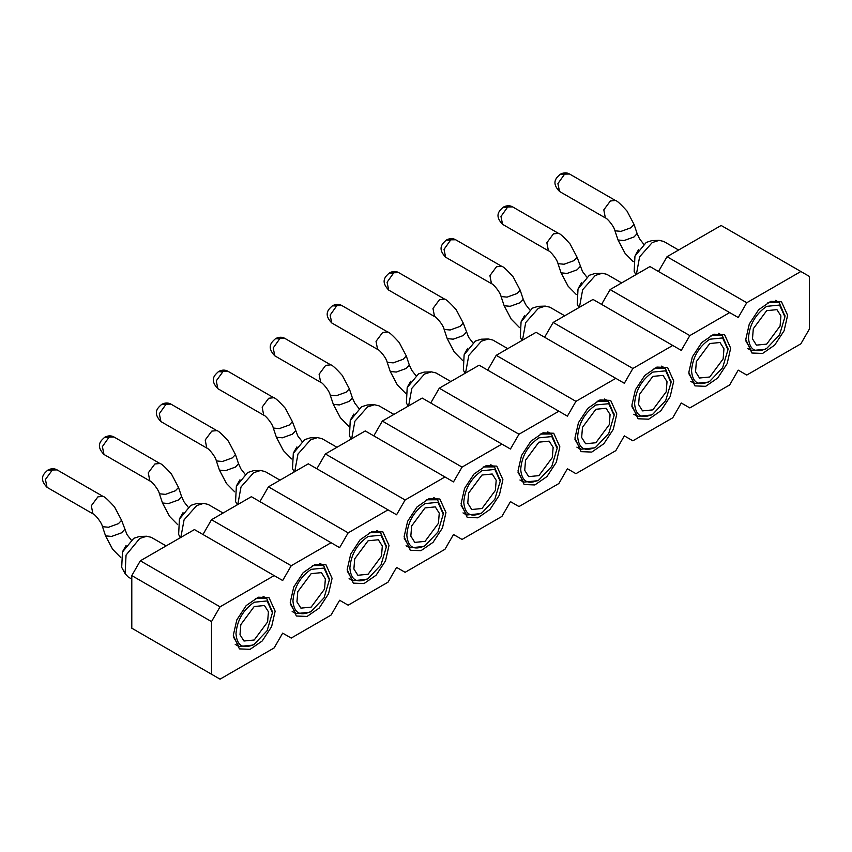 <?xml version="1.0" encoding="UTF-8"?>
<svg xmlns="http://www.w3.org/2000/svg" width="852" height="852" viewBox="0 0 852 852"><rect width="100%" height="100%" fill="white"/><g stroke="black" fill="none" stroke-linecap="round" stroke-linejoin="round"><path stroke-width="1.28" d="M558.859 411.218L567.4 416.149L575.941 401.356L615.794 378.341L624.335 383.272L632.876 368.479L672.739 345.465L681.28 350.396L689.822 335.603L729.685 312.588L738.226 317.53L746.767 302.726L800.859 271.5L809.4 276.431L809.4 329.032L800.859 343.825L746.767 375.061L738.226 370.13L729.685 384.923L689.822 407.927L681.28 402.996L672.739 417.799L632.876 440.803L624.335 435.873L615.794 450.665L575.941 473.68L567.4 468.749L558.859 483.542L518.996 506.557L510.454 501.626L501.913 516.418L462.05 539.433L453.509 534.502L444.968 549.295L405.115 572.31L396.574 567.379L388.033 582.172L348.17 605.186L339.628 600.255L331.087 615.048L291.224 638.063L282.683 633.132L274.142 647.925L220.05 679.15L211.509 674.22L211.509 621.619L220.05 606.826L274.142 575.59L282.683 580.521L291.224 565.728L331.087 542.724L339.628 547.655L348.17 532.851L388.033 509.847L396.574 514.778L405.115 499.986L444.968 476.971L453.509 481.902L462.05 467.109L501.913 444.094L510.454 449.025L518.996 434.232L558.859 411.218L479.133 365.188L439.281 388.203L518.996 434.232M800.859 271.5L721.143 225.471L667.041 256.708L746.767 302.726M658.5 271.5L667.041 256.708M729.685 312.588L649.959 266.57L610.107 289.584L689.822 335.603M601.565 304.377L610.107 289.584M672.739 345.465L593.024 299.446L553.161 322.461L632.876 368.479M544.62 337.254L553.161 322.461M615.794 378.341L536.078 332.323L496.215 355.327L575.941 401.356M487.674 370.13L496.215 355.327M430.739 402.996L439.281 388.203M211.509 674.22L131.794 628.201L131.794 575.59L140.335 560.797L194.426 529.571L274.142 575.59M202.968 534.502L211.509 519.709L251.372 496.695L331.087 542.724M259.913 501.626L268.455 486.833L308.307 463.818L388.033 509.847M316.848 468.749L325.389 453.956L365.252 430.942L444.968 476.971M373.794 435.873L382.335 421.08L422.198 398.065L501.913 444.094M275.143 611.182L269.008 597.635L258.294 597.209L246.207 605.559L236.813 619.883L233.288 635.347L239.423 648.894L250.137 649.32L262.224 640.96L271.618 626.646L275.143 611.182M332.088 578.306L325.954 564.759L315.24 564.333L303.152 572.693L293.759 587.007L290.234 602.471L296.358 616.017L307.071 616.443L319.17 608.094L328.553 593.769L332.088 578.306M389.023 545.429L382.899 531.882L372.186 531.456L360.087 539.817L350.704 554.13L347.169 569.594L353.303 583.141L364.017 583.567L376.105 575.217L385.498 560.893L389.023 545.429M445.969 512.553L439.834 499.006L429.12 498.58L417.033 506.94L407.639 521.264L404.114 536.717L410.249 550.264L420.963 550.69L433.05 542.341L442.444 528.016L445.969 512.553M502.914 479.687L496.78 466.129L486.066 465.703L473.978 474.063L464.585 488.388L461.06 503.841L467.184 517.388L477.897 517.824L489.996 509.464L499.378 495.14L502.914 479.687M559.849 446.81L553.725 433.263L543.012 432.827L530.913 441.187L521.53 455.511L517.995 470.975L524.129 484.522L534.843 484.948L546.931 476.587L556.324 462.263L559.849 446.81M616.795 413.934L610.66 400.387L599.946 399.961L587.859 408.31L578.465 422.635L574.94 438.098L581.075 451.645L591.789 452.071L603.876 443.711L613.27 429.397L616.795 413.934M673.74 381.057L667.606 367.51L656.892 367.084L644.804 375.434L635.411 389.758L631.886 405.222L638.01 418.769L648.723 419.195L660.822 410.834L670.204 396.521L673.74 381.057M730.675 348.18L724.551 334.634L713.838 334.208L701.739 342.557L692.356 356.882L688.821 372.345L694.955 385.892L705.669 386.318L717.757 377.968L727.15 363.644L730.675 348.18M787.621 315.304L781.486 301.757L770.772 301.331L758.685 309.691L749.291 324.005L745.766 339.469L751.901 353.016L762.615 353.442L774.702 345.092L784.096 330.768L787.621 315.304M462.05 467.109L382.335 421.08M405.115 499.986L325.389 453.956M348.17 532.851L268.455 486.833M291.224 565.728L211.509 519.709M220.05 606.826L140.335 560.797M211.509 621.619L131.794 575.59M233.32 636.721L238.901 646.498L252.788 645.124L254.215 644.304C243.15 649.448 237.069 645.944 235.993 633.781C237.069 620.384 243.15 609.862 254.215 602.226L267.102 600.948L272.438 612.748L267.102 630.704L254.215 644.304M255.43 598.445L266.687 598.381L272.427 611.949M252.863 645.081L254.141 644.346M290.266 603.844L295.846 613.632L309.734 612.247L311.161 611.427C300.085 616.571 294.015 613.067 292.939 600.905C294.015 587.507 300.085 576.985 311.161 569.349L324.037 568.071L329.383 579.871L324.048 597.827L311.161 611.427M312.365 565.568L323.622 565.504L329.362 579.072M309.808 612.205L311.087 611.47M347.211 570.968L352.781 580.755L366.68 579.371L368.096 578.551C357.031 583.695 350.96 580.191 349.874 568.028C350.96 554.631 357.031 544.108 368.096 536.472L380.982 535.194L386.318 546.995L380.982 564.951L368.096 578.551M369.31 532.692L380.567 532.628L386.307 546.196M366.754 579.328L368.032 578.593M404.146 538.102L409.727 547.879L423.614 546.505L425.041 545.674C413.976 550.818 407.895 547.314 406.819 535.163C407.895 521.754 413.976 511.232 425.041 503.596L437.928 502.318L443.264 514.118L437.928 532.074L425.041 545.674M426.256 499.815L437.513 499.751L443.253 513.319M423.689 546.462L424.967 545.717M461.092 505.225L466.672 515.002L480.56 513.628L481.987 512.808C470.911 517.941 464.841 514.438 463.765 502.286C464.841 488.878 470.911 478.355 481.987 470.719L494.863 469.452L500.209 481.242L494.863 499.197L481.987 512.808M483.19 466.939L494.448 466.885L500.188 480.443M480.635 513.586L481.912 512.84M518.037 472.349L523.607 482.125L537.505 480.752L538.922 479.932C527.857 485.076 521.786 481.561 520.7 469.409C521.786 456.001 527.857 445.489 538.922 437.843L551.808 436.575L557.144 448.365L551.808 466.332L538.922 479.932M540.136 434.062L551.393 434.009L557.133 447.566M537.58 480.709L538.858 479.964M574.972 439.472L580.553 449.249L594.44 447.875L595.867 447.055C584.802 452.199 578.721 448.685 577.645 436.533C578.721 423.125 584.802 412.613 595.867 404.977L608.754 403.699L614.09 415.488L608.754 433.455L595.867 447.055M597.082 401.196L608.339 401.132L614.079 414.69M594.515 447.832L595.793 447.098M631.918 406.596L637.498 416.372L651.386 414.999L652.813 414.178C641.737 419.322 635.667 415.819 634.591 403.656C635.667 390.259 641.737 379.736 652.813 372.1L665.689 370.822L671.035 382.623L665.689 400.578L652.813 414.178M654.016 368.32L665.274 368.256L671.014 381.824M651.461 414.956L652.738 414.221M688.863 373.719L694.433 383.496L708.332 382.122L709.748 381.302C698.683 386.446 692.612 382.942 691.526 370.78C692.612 357.382 698.683 346.86 709.748 339.224L722.634 337.946L727.97 349.746L722.634 367.702L709.748 381.302M710.962 335.443L722.219 335.379L727.959 348.947M708.406 382.079L709.684 381.345M745.798 340.843L751.379 350.63L765.266 349.245L766.693 348.425C755.628 353.569 749.547 350.065 748.471 337.903C749.547 324.505 755.628 313.983 766.693 306.347L779.58 305.069L784.916 316.869L779.58 334.825L766.693 348.425M767.908 302.567L779.165 302.503L784.905 316.071M765.341 349.203L766.619 348.468M254.215 606.528L264.461 605.516L268.433 611.789L267.603 621.939L254.215 640.001L243.97 641.013L239.998 634.729L240.828 624.591L254.215 606.528M311.161 573.652L321.406 572.64L325.368 578.923L324.548 589.062L311.161 607.125L300.916 608.136L296.943 601.863L297.774 591.714L311.161 573.652M368.096 540.775L378.352 539.763L382.314 546.047L381.483 556.186L368.096 574.248L357.851 575.26L353.889 568.987L354.709 558.837L368.096 540.775M425.041 507.909L435.287 506.887L439.259 513.17L438.429 523.309L425.041 541.371L414.796 542.383L410.824 536.11L411.654 525.961L425.041 507.909M481.987 475.033L492.232 474.01L496.194 480.294L495.374 490.432L481.987 508.495L471.742 509.517L467.769 503.234L468.6 493.084L481.987 475.033M538.922 442.156L549.178 441.144L553.14 447.417L552.309 457.567L538.922 475.618L528.677 476.641L524.715 470.357L525.535 460.218L538.922 442.156M595.867 409.279L606.113 408.268L610.085 414.541L609.255 424.69L595.867 442.742L585.622 443.764L581.65 437.481L582.48 427.342L595.867 409.279M652.813 376.403L663.058 375.391L667.02 381.664L666.2 391.813L652.813 409.876L642.557 410.888L638.595 404.604L639.426 394.465L652.813 376.403M709.748 343.526L720.004 342.515L723.966 348.787L723.135 358.937L709.748 376.999L699.503 378.011L695.541 371.738L696.361 361.589L709.748 343.526M766.693 310.65L776.939 309.638L780.911 315.922L780.081 326.06L766.693 344.123L756.448 345.135L752.476 338.862L753.306 328.712L766.693 310.65M131.794 579.083L128.29 577.06L125.095 573.673L126.053 555.078L139.76 538.443L146.704 536.238L151.241 537.314L166.129 545.908M180.837 537.41L184.075 519.827L196.705 505.566L203.649 503.362L208.176 504.437L223.075 513.032M237.783 504.544L241.02 486.95L253.651 472.7L260.584 470.485L265.121 471.561L280.01 480.155M294.728 471.667L297.966 454.073L310.586 439.824L317.53 437.608L322.067 438.684L336.955 447.279M351.663 438.791L354.901 421.197L367.531 406.947L374.475 404.743L379.002 405.808L393.901 414.402M408.609 405.914L411.846 388.32L424.477 374.071L431.41 371.866L435.947 372.931L450.836 381.526M465.554 373.038L468.792 355.454L481.412 341.194L488.356 338.99L492.893 340.055L507.781 348.66M522.489 340.161L525.727 322.578L538.357 308.317L545.301 306.113L549.828 307.178L564.727 315.783M579.435 307.284L582.672 289.701L595.303 275.441L602.236 273.236L606.773 274.312L621.662 282.907M636.38 274.408L639.618 256.825L652.238 242.564L659.182 240.36L663.719 241.435L678.607 250.03M125.095 573.673L121.687 567.326L122.475 552L133.785 538.283L139.504 536.462L146.704 536.238M180.368 537.687L178.632 534.449L179.421 519.124L190.72 505.406L196.45 503.585L203.649 503.362M237.314 504.81L235.567 501.572L236.366 486.247L247.666 472.53L253.395 470.709L260.584 470.485M294.249 471.933L292.513 468.696L293.301 453.37L304.611 439.653L310.33 437.832L317.53 437.608M351.194 439.057L349.458 435.83L350.247 420.494L361.546 406.777L367.276 404.966L374.475 404.743M408.14 406.191L406.393 402.953L407.192 387.617L418.492 373.911L424.221 372.09L431.41 371.866M465.075 373.314L463.339 370.077L464.127 354.741L475.437 341.034L481.156 339.213L488.356 338.99M522.02 340.438L520.284 337.2L521.073 321.864L532.372 308.158L538.102 306.337L545.301 306.113M578.966 307.561L577.219 304.324L578.018 288.998L589.318 275.281L595.047 273.46L602.236 273.236M635.901 274.685L634.165 271.447L634.953 256.122L646.263 242.405L651.982 240.583L659.182 240.36M47.872 470.102L57.116 469.899M51.727 470.602L47.691 470.208C44.485 473.201 38.084 478.004 47.041 487.333L45.433 479.474L52.068 470.389M114.051 437.023C111.292 435.447 108.268 435.478 104.988 437.119L114.051 437.023L159.888 463.488L154.851 463.989L148.28 472.849L149.824 480.922C151.475 480.975 158.578 489.346 159.43 493.819L162.508 503.01L169.559 516.376L177.727 524.683M109.013 437.523L104.668 437.31M104.647 437.332L104.636 437.332C101.42 440.324 95.019 445.138 103.976 454.457L102.378 446.597L108.673 437.726M170.986 404.146C168.227 402.57 165.213 402.602 161.933 404.242L170.996 404.146L216.823 430.611L211.797 431.112L205.215 439.983L206.759 448.045C208.41 448.099 215.524 456.47 216.365 460.943L219.443 470.134L226.494 483.51L234.673 491.806M165.959 404.647L161.603 404.434M161.582 404.455L161.582 404.455C158.365 407.448 151.965 412.262 160.921 421.58L159.313 413.731L165.618 404.849M218.698 371.483L227.942 371.27M222.553 371.973L218.517 371.578C215.311 374.571 208.91 379.385 217.867 388.704L216.259 380.855L222.894 371.77M284.877 338.393C282.118 336.828 279.094 336.859 275.814 338.5L284.877 338.393L330.714 364.858L325.677 365.359L319.106 374.23L320.64 382.292C322.301 382.346 329.404 390.717 330.257 395.19L333.334 404.38L340.385 417.757L348.553 426.053M279.839 338.894L275.494 338.691M275.473 338.702L275.462 338.713C272.246 341.695 265.845 346.508 274.802 355.827L273.204 347.978L279.499 339.096M387.649 331.982C389.013 331.982 392.878 335.507 399.247 342.568L406.287 355.923L403.156 359.278L393.209 362.867L387.191 362.302C386.35 357.84 379.236 349.469 377.585 349.416L376.041 341.354L382.623 332.482L387.649 331.982L341.812 305.517C339.053 303.951 336.039 303.983 332.759 305.623L341.822 305.527M336.785 306.017L332.429 305.815M332.408 305.825L332.397 305.836C329.192 308.818 322.791 313.632 331.748 322.951L330.139 315.102L336.444 306.219M389.524 272.853L398.757 272.651L444.595 299.105L439.557 299.606L432.986 308.477L434.531 316.539C436.181 316.593 443.296 324.963 444.137 329.436L447.215 338.627L454.265 352.004L462.444 360.3M393.72 273.141L389.343 272.959C386.137 275.952 379.736 280.755 388.693 290.085L434.531 316.539M455.703 239.774C452.945 238.198 449.92 238.23 446.64 239.87L455.703 239.774L501.54 266.229L496.503 266.729L489.932 275.601L491.466 283.673C493.127 283.727 500.23 292.087 501.082 296.571L504.16 305.751L511.211 319.127L519.379 327.434M450.665 240.264L446.32 240.062M446.299 240.072L446.288 240.083C443.072 243.076 436.671 247.879 445.628 257.208L444.03 249.348L450.325 240.477M503.404 207.111L512.648 206.898L558.475 233.363L553.449 233.853L546.867 242.724L548.411 250.797C550.062 250.85 557.176 259.21 558.017 263.694L561.095 272.874L568.146 286.251L576.325 294.558M507.611 207.387L503.255 207.185M503.234 207.206L503.223 207.206C500.017 210.199 493.617 215.002 502.573 224.332L500.965 216.472L507.27 207.6M560.35 174.234L569.583 174.021L615.421 200.486L610.383 200.987L603.812 209.848L605.357 217.92C607.007 217.974 614.122 226.344 614.963 230.817L618.041 240.008L625.091 253.374L633.27 261.681M564.546 174.522L560.201 174.309M560.179 174.33L560.169 174.33C556.963 177.322 550.562 182.136 559.519 191.455L557.911 183.606L564.205 174.724M126.064 545.568L122.848 551.137M183.01 512.691L179.793 518.261M239.955 479.814L236.739 485.384M296.89 446.938L293.674 452.508M353.836 414.061L350.619 419.631M410.781 381.185L407.565 386.765M467.716 348.308L464.5 353.889M524.662 315.442L521.445 321.012M581.607 282.566L578.391 288.136M638.542 249.689L635.326 255.259M124.658 529.507L121.527 532.841L111.58 536.43L105.552 535.865L112.613 549.252L120.792 557.559M159.888 463.488C161.241 463.477 165.107 467.013 171.486 474.074L178.515 487.429L181.593 496.609L178.473 499.964L168.526 503.564L162.498 502.989M216.823 430.611C218.187 430.611 222.052 434.137 228.421 441.198L235.461 454.553L238.539 463.733L235.408 467.088L225.46 470.687L219.443 470.112M295.484 430.878L292.353 434.211L282.406 437.811L276.378 437.236L283.439 450.633L291.618 458.93M330.714 364.858C332.067 364.858 335.933 368.383 342.312 375.444L349.341 388.8L352.419 397.99L349.299 401.335L339.352 404.934L333.324 404.359M406.287 355.923L409.365 365.114L406.234 368.458L396.286 372.058L390.269 371.483M466.31 332.259L463.179 335.582L453.232 339.181L447.204 338.606M501.54 266.229C502.893 266.229 506.759 269.764 513.138 276.825L520.167 290.17L523.245 299.361L520.125 302.716L510.178 306.305L504.15 305.74M580.191 266.506L577.06 269.839L567.112 273.428L561.095 272.864M615.421 200.486C616.773 200.476 620.639 204.011 627.019 211.072L634.058 224.427L637.126 233.608L634.005 236.962L624.058 240.562L618.03 239.987M102.485 526.696C101.644 522.212 94.529 513.852 92.879 513.799L91.334 505.726L97.905 496.854L102.943 496.365C104.295 496.354 108.161 499.89 114.541 506.951L121.58 520.295L118.449 523.65L108.502 527.25L102.485 526.674L105.563 535.876M178.526 487.44L175.395 490.773L165.448 494.373L159.42 493.798M235.461 454.563L232.33 457.897L222.393 461.496L216.365 460.921M276.389 437.257L273.311 428.066C272.47 423.593 265.355 415.222 263.705 415.169L262.16 407.107L268.731 398.235L273.769 397.735C275.121 397.735 278.987 401.26 285.367 408.321L292.406 421.676L289.275 425.02L279.328 428.62L273.3 428.045M349.352 388.821L346.221 392.154L336.274 395.743L330.246 395.168M444.595 299.105C445.947 299.105 449.813 302.63 456.193 309.691L463.232 323.046L460.101 326.401L450.154 329.99L444.126 329.426M520.178 290.191L517.047 293.525L507.1 297.124L501.072 296.549M558.475 233.363C559.839 233.352 563.704 236.888 570.073 243.949L577.113 257.304L573.982 260.648L564.035 264.248L558.017 263.673M634.058 224.438L630.927 227.772L620.98 231.371L614.952 230.796M388.682 290.074L387.085 282.225L393.379 273.354M235.227 644.378L238.901 646.498M263.012 596.262L266.687 598.381M292.172 611.502L295.846 613.632M319.947 563.385L323.622 565.504M349.107 578.625L352.781 580.755M376.893 530.508L380.567 532.628M406.053 545.759L409.727 547.879M433.838 497.632L437.513 499.751M462.998 512.883L466.672 515.002M490.773 464.755L494.448 466.885M519.933 480.006L523.607 482.125M547.719 431.889L551.393 434.009M576.879 447.13L580.553 449.249M604.664 399.013L608.339 401.132M633.824 414.253L637.498 416.372M661.599 366.136L665.274 368.256M690.759 381.377L694.433 383.496M718.545 333.26L722.219 335.379M747.705 348.5L751.379 350.63M775.49 300.383L779.165 302.503M272.438 612.748L272.438 611.097M329.383 579.871L329.383 578.22M386.318 546.995L386.318 545.355M443.264 514.118L443.264 512.478M500.209 481.242L500.209 479.601M557.144 448.365L557.144 446.725M614.09 415.488L614.09 413.848M671.035 382.623L671.035 380.972M727.97 349.746L727.97 348.095M784.916 316.869L784.916 315.219M121.58 520.295L127.001 534.609L131.229 540.04M181.593 496.609L183.947 501.732L188.175 507.164M238.539 463.733L240.892 468.856L245.11 474.287M292.406 421.676L297.827 435.979L302.055 441.411M352.419 397.99L354.773 403.113L359.001 408.534M409.365 365.114L411.718 370.237L415.936 375.668M387.191 362.313L390.269 371.504L397.32 384.88L405.499 393.177M463.232 323.046L468.653 337.36L472.881 342.792M523.245 299.361L525.599 304.483L529.827 309.915M577.113 257.304L582.544 271.607L586.762 277.038M637.126 233.608L639.479 238.73L643.707 244.162M102.943 496.365L57.105 469.899C54.347 468.323 51.322 468.355 48.042 469.995M92.879 513.799L47.041 487.333M149.824 480.922L103.976 454.457M206.759 448.045L160.921 421.58M273.769 397.735L227.931 371.27C225.173 369.693 222.148 369.736 218.868 371.365M263.705 415.169L217.867 388.704M320.64 382.292L274.802 355.827M377.585 349.416L331.748 322.951M491.466 283.673L445.628 257.208M548.411 250.797L502.573 224.332M605.357 217.92L559.519 191.455M389.694 272.747C392.974 271.106 395.999 271.074 398.757 272.64M503.585 206.993C506.865 205.353 509.879 205.321 512.638 206.898M560.52 174.117C563.8 172.477 566.825 172.445 569.583 174.021"/></g></svg>
